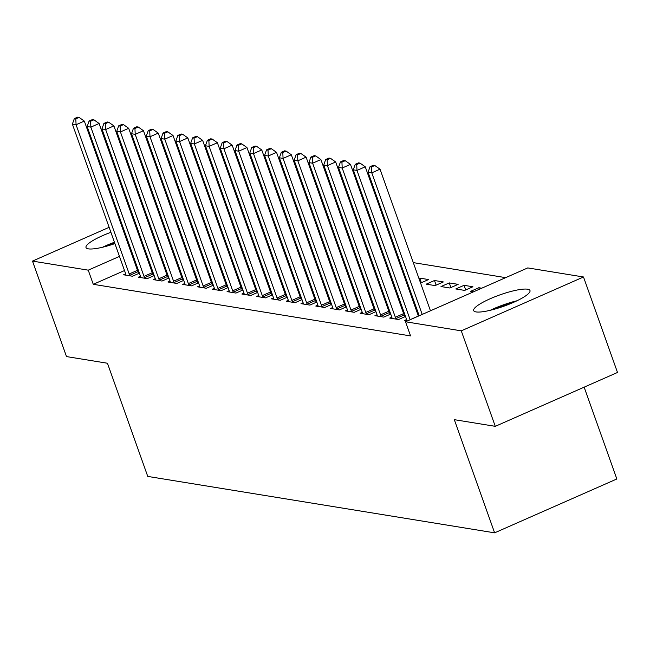 <?xml version="1.0" encoding="UTF-8"?>
<svg xmlns="http://www.w3.org/2000/svg" width="650" height="650" viewBox="0 0 650 650"><rect width="100%" height="100%" fill="white"/><g stroke="black" fill="none" stroke-linecap="round" stroke-linejoin="round"><path stroke-width="0.97" d="M476.068 311.927A29.892 5.996 160.4 0 1 473.671 310.594A29.892 5.996 160.4 0 1 494.959 296.749A29.892 5.996 160.4 0 1 527.597 289.209A29.892 5.996 160.4 0 1 529.994 290.542A29.892 5.996 160.4 0 1 508.706 304.387A29.892 5.996 160.4 0 1 476.068 311.927M114.92 243.596A29.892 5.996 160.4 0 1 88.4 248.861A29.892 5.996 160.4 0 1 86.003 247.528A29.892 5.996 160.4 0 1 110.898 232.31M122.606 228.572A29.892 5.996 160.4 0 1 123.419 228.353M135.647 226.078A29.892 5.996 160.4 0 1 136.516 226.021M138.743 232.269A29.892 5.996 160.4 0 1 138.028 232.781M127.116 238.745A29.892 5.996 160.4 0 1 126.352 239.094M505.668 277.648L413.303 262.616M399.466 260.366L398.515 260.211M384.678 257.961L383.727 257.806M369.891 255.556L368.948 255.401M355.103 253.151L354.161 252.996M340.324 250.746L339.373 250.591M325.536 248.341L324.594 248.186M310.749 245.936L309.806 245.781M295.969 243.531L295.019 243.376M281.182 241.126L280.231 240.971M266.394 238.721L265.452 238.566M251.607 236.316L250.664 236.161M236.828 233.911L235.877 233.756M222.04 231.506L221.097 231.351M527.759 267.914L583.497 276.981L461.273 330.842L405.527 321.774L527.759 267.914M461.273 330.842L495.276 426.335L617.5 372.466L583.497 276.981M584.147 387.164L616.842 478.977L494.618 532.837L147.753 476.418L107.453 363.244L66.503 356.582L32.5 261.097L109.119 227.329M156.918 207.586L157.861 207.74M171.697 209.991L172.648 210.145M186.485 212.396L187.436 212.55M201.273 214.801L202.215 214.955M479.367 289.234L478.831 287.731L470.576 291.371L473.46 291.842M478.831 287.731L481.723 288.202M406.599 319.564L404.503 320.483L407.396 320.954M449.264 282.921L441.001 286.561L449.873 287.999L458.136 284.359L449.264 282.921L450.905 287.544M377.024 314.754L374.936 315.673L383.801 317.119L390.723 314.064M389.667 313.089L390.423 313.211M421.338 282.734L419.689 278.111L418.933 278.444M419.689 278.111L428.561 279.549L420.582 283.067M347.457 309.944L345.361 310.863L354.234 312.309L361.156 309.254M360.1 308.279L360.856 308.401M391.016 278.257L391.787 277.916L390.138 273.301L389.366 273.634M317.891 305.134L315.794 306.053L324.667 307.499L331.589 304.444M330.533 303.469L331.281 303.591M361.441 273.447L362.213 273.106L360.547 268.491L359.791 268.824M288.316 300.324L286.219 301.243L295.092 302.689L302.014 299.634M300.958 298.659L301.714 298.781M331.874 268.637L332.646 268.296L330.98 263.681L330.224 264.014M258.749 295.506L256.652 296.433L265.525 297.879L272.447 294.824M271.391 293.849L272.139 293.971M302.299 263.827L303.071 263.486L301.413 258.871L300.658 259.196M229.174 290.696L227.078 291.623L235.95 293.069L242.873 290.014M241.816 289.039L242.572 289.161M273.488 258.684L271.838 254.053L271.082 254.386M273.504 258.676L272.732 259.017M199.607 285.886L197.511 286.812L206.383 288.259L213.306 285.204M212.249 284.229L212.997 284.351M243.157 254.207L243.929 253.866L242.287 249.251L241.516 249.576M170.032 281.076L167.944 282.002L176.808 283.449L183.731 280.394M182.674 279.419L183.43 279.541M214.346 249.064L212.721 244.441L211.941 244.766M214.362 249.056L213.59 249.397M140.465 276.266L138.369 277.192L147.241 278.639L154.164 275.584M153.107 274.609L153.863 274.731M208.788 233.399L208.016 233.74M196.747 238.704L195.975 239.046M184.706 244.01L183.934 244.351M172.673 249.316L171.901 249.657M160.631 254.621L159.859 254.963M148.59 259.935L147.818 260.268M136.549 265.241L135.777 265.574M124.508 270.546L93.275 284.31L410.564 335.92L405.527 321.774M125.678 273.861L123.581 274.787L132.454 276.234L139.376 273.179M138.32 272.204L139.076 272.326M199.558 246.659L197.933 242.036L197.161 242.361M199.574 246.651L198.803 246.992M155.252 278.671L153.156 279.598L162.029 281.044L168.951 277.989M167.895 277.014L168.643 277.136M229.133 251.469L227.5 246.846L226.728 247.171M229.149 251.461L228.377 251.802M184.819 283.481L182.723 284.408L191.596 285.854L198.518 282.799M197.462 281.824L198.218 281.946M257.944 256.612L258.716 256.271L257.051 251.648L256.295 251.981M214.394 288.291L212.298 289.217L221.171 290.664L228.093 287.609M227.029 286.634L227.784 286.756M287.519 261.422L288.291 261.081L286.626 256.457L285.87 256.791M243.961 293.101L241.865 294.027L250.738 295.474L257.66 292.419M256.604 291.444L257.359 291.566M317.086 266.232L317.858 265.891L316.192 261.276L315.437 261.609M273.528 297.919L271.44 298.838L280.304 300.284L287.227 297.229M286.171 296.254L286.926 296.376M347.409 270.709L345.767 266.086L345.012 266.419M347.425 270.701L346.653 271.042M303.103 302.729L301.007 303.648L309.879 305.094L316.802 302.039M315.746 301.064L316.493 301.186M376.228 275.852L377 275.511L375.351 270.896L374.579 271.229M332.67 307.539L330.574 308.457L339.446 309.904L346.369 306.849M345.312 305.874L346.068 305.996M406.551 280.329L404.926 275.706L404.154 276.039M406.567 280.321L405.795 280.662M362.245 312.349L360.149 313.267L369.021 314.714L375.944 311.659M374.887 310.684L375.635 310.806M434.476 280.516L426.221 284.156L435.086 285.594L443.349 281.954L434.476 280.516L436.126 285.139M391.812 317.159L389.716 318.077L398.588 319.524L405.511 316.469M404.454 315.494L405.21 315.616M464.043 285.326L455.788 288.966L464.661 290.404L472.916 286.764L464.043 285.326L465.692 289.949M120.388 222.357L121.16 222.024M132.429 217.051L133.201 216.718M144.471 211.746L145.243 211.404M93.275 284.31L88.237 270.164L32.5 261.097M495.276 426.335L454.317 419.673L494.618 532.837M203.751 219.253L202.979 219.594M191.709 224.559L190.938 224.9M179.668 229.864L178.896 230.206M167.635 235.17L166.863 235.511M155.594 240.476L154.822 240.817M143.553 245.781L142.781 246.123M131.511 251.087L130.739 251.428M119.478 256.392L88.237 270.164M129.212 273.967L137.475 270.327L84.329 121.087L76.074 124.727L129.212 273.967A3.835 1.284 -113.8 0 0 129.789 275.308L130.065 275.844M75.806 118.853L79.105 117.398L77.626 117.162L74.328 118.617L75.806 118.853L76.074 124.727L72.377 124.126L125.515 273.366A3.835 1.284 -113.8 0 1 125.881 274.674L125.978 275.178M137.475 270.327A3.835 1.284 -113.8 0 0 138.052 271.668L138.921 273.382M84.329 121.087L79.105 117.398M74.328 118.617L72.377 124.126M143.999 276.372L152.254 272.732L99.117 123.492L90.854 127.132L143.999 276.372A3.835 1.284 -113.8 0 0 144.576 277.713L144.844 278.249M90.586 121.266L93.892 119.803L92.414 119.567L89.107 121.022L90.586 121.266L90.854 127.132L87.157 126.531L140.303 275.771A3.835 1.284 -113.8 0 1 140.668 277.079L140.766 277.582M152.254 272.732A3.835 1.284 -113.8 0 0 152.831 274.072L153.709 275.787M99.117 123.492L93.892 119.803M89.107 121.022L87.157 126.531M158.787 278.777L167.042 275.137L113.896 125.897L105.641 129.537L158.787 278.777A3.835 1.284 -113.8 0 0 159.364 280.118L159.632 280.654M105.373 123.671L108.68 122.208L107.201 121.972L103.894 123.427L105.373 123.671L105.641 129.537L101.944 128.936L155.09 278.176A3.835 1.284 -113.8 0 1 155.447 279.484L155.545 279.988M167.042 275.137A3.835 1.284 -113.8 0 0 167.619 276.477L168.496 278.192M113.896 125.897L108.68 122.208M103.894 123.427L101.944 128.936M107.096 246.057A25.87 5.192 160.4 0 1 114.692 242.97M126.961 238.298A29.697 5.964 -19.6 0 0 126.141 238.518M114.433 242.247A29.697 5.964 -19.6 0 0 102.554 247.244M494.764 309.124A25.87 5.192 160.4 0 1 507.869 304.151A25.87 5.192 160.4 0 1 512.72 302.729M516.986 300.771A29.697 5.964 -19.6 0 0 508.235 303.217A29.697 5.964 -19.6 0 0 490.222 310.302M173.566 281.182L181.829 277.55L128.684 128.302L120.429 131.942L173.566 281.182A3.835 1.284 -113.8 0 0 174.143 282.523L174.419 283.059M120.161 126.076L123.459 124.613L121.981 124.378L118.682 125.832L120.161 126.076L120.429 131.942L116.732 131.341L169.869 280.581A3.835 1.284 -113.8 0 1 170.235 281.889L170.332 282.392M181.829 277.55A3.835 1.284 -113.8 0 0 182.406 278.882L183.276 280.597M128.684 128.302L123.459 124.613M118.682 125.832L116.732 131.341M188.354 283.587L196.617 279.955L143.471 130.707L135.208 134.347L188.354 283.587A3.835 1.284 -113.8 0 0 188.931 284.928L189.207 285.464M134.94 128.481L138.247 127.018L136.768 126.782L133.461 128.237L134.94 128.481L135.208 134.347L131.511 133.746L184.657 282.986A3.835 1.284 -113.8 0 1 185.023 284.294L185.12 284.798M196.617 279.955A3.835 1.284 -113.8 0 0 197.194 281.287L198.063 283.002M143.471 130.707L138.247 127.018M133.461 128.237L131.511 133.746M203.141 285.992L211.396 282.36L158.259 133.112L149.996 136.752L203.141 285.992A3.835 1.284 -113.8 0 0 203.718 287.332L203.986 287.869M149.727 130.886L153.034 129.423L151.556 129.188L148.249 130.642L149.727 130.886L149.996 136.752L146.299 136.151L199.444 285.391A3.835 1.284 -113.8 0 1 199.81 286.699L199.907 287.202M211.396 282.36A3.835 1.284 -113.8 0 0 211.973 283.692L212.851 285.407M158.259 133.112L153.034 129.423M148.249 130.642L146.299 136.151M217.929 288.405L226.184 284.765L173.038 135.517L164.783 139.157L217.929 288.405A3.835 1.284 -113.8 0 0 218.506 289.738L218.774 290.274M164.515 133.291L167.814 131.828L166.335 131.593L163.036 133.047L164.515 133.291L164.783 139.157L161.086 138.556L214.232 287.804A3.835 1.284 -113.8 0 1 214.589 289.104L214.687 289.608M226.184 284.765A3.835 1.284 -113.8 0 0 226.761 286.098L227.638 287.812M173.038 135.517L167.814 131.828M163.036 133.047L161.086 138.556M232.708 290.81L240.971 287.17L187.826 137.922L179.571 141.562L232.708 290.81A3.835 1.284 -113.8 0 0 233.285 292.142L233.561 292.679M179.303 135.696L182.601 134.233L181.123 133.998L177.824 135.452L179.303 135.696L179.571 141.562L175.874 140.961L229.011 290.209A3.835 1.284 -113.8 0 1 229.377 291.509L229.474 292.012M240.971 287.17A3.835 1.284 -113.8 0 0 241.548 288.502L242.418 290.217M187.826 137.922L182.601 134.233M177.824 135.452L175.874 140.961M247.496 293.215L255.751 289.575L202.613 140.327L194.35 143.967L247.496 293.215A3.835 1.284 -113.8 0 0 248.072 294.548L248.341 295.084M194.082 138.101L197.389 136.638L195.91 136.403L192.603 137.857L194.082 138.101L194.35 143.967L190.653 143.366L243.799 292.614A3.835 1.284 -113.8 0 1 244.164 293.914L244.262 294.418M255.751 289.575A3.835 1.284 -113.8 0 0 256.327 290.908L257.205 292.622M202.613 140.327L197.389 136.638M192.603 137.857L190.653 143.366M262.283 295.62L270.538 291.98L217.393 142.732L209.137 146.372L262.283 295.62A3.835 1.284 -113.8 0 0 262.86 296.952L263.128 297.489M208.869 140.506L212.176 139.051L210.697 138.808L207.391 140.262L208.869 140.506L209.137 146.372L205.441 145.771L258.586 295.019A3.835 1.284 -113.8 0 1 258.944 296.319L259.041 296.822M270.538 291.98A3.835 1.284 -113.8 0 0 271.115 293.312L271.993 295.027M217.393 142.732L212.176 139.051M207.391 140.262L205.441 145.771M277.062 298.025L285.326 294.385L232.18 145.137L223.925 148.777L277.062 298.025A3.835 1.284 -113.8 0 0 277.639 299.358L277.916 299.894M223.657 142.911L226.956 141.456L225.477 141.213L222.178 142.667L223.657 142.911L223.925 148.777L220.228 148.176L273.366 297.424A3.835 1.284 -113.8 0 1 273.731 298.724L273.829 299.227M285.326 294.385A3.835 1.284 -113.8 0 0 285.902 295.717L286.772 297.432M232.18 145.137L226.956 141.456M222.178 142.667L220.228 148.176M291.85 300.43L300.113 296.79L246.967 147.542L238.704 151.182L291.85 300.43A3.835 1.284 -113.8 0 0 292.427 301.762L292.703 302.299M238.436 145.316L241.743 143.861L240.264 143.618L236.957 145.072L238.436 145.316L238.704 151.182L235.007 150.581L288.153 299.829A3.835 1.284 -113.8 0 1 288.519 301.129L288.616 301.632M300.113 296.79A3.835 1.284 -113.8 0 0 300.69 298.123L301.559 299.837M246.967 147.542L241.743 143.861M236.957 145.072L235.007 150.581M306.637 302.835L314.892 299.195L261.755 149.947L253.492 153.587L306.637 302.835A3.835 1.284 -113.8 0 0 307.214 304.168L307.483 304.704M253.224 147.721L256.531 146.266L255.052 146.023L251.745 147.477L253.224 147.721L253.492 153.587L249.795 152.986L302.941 302.234A3.835 1.284 -113.8 0 1 303.306 303.534L303.404 304.037M314.892 299.195A3.835 1.284 -113.8 0 0 315.469 300.527L316.347 302.242M261.755 149.947L256.531 146.266M251.745 147.477L249.795 152.986M321.425 305.24L329.68 301.6L276.534 152.352L268.279 155.992L321.425 305.24A3.835 1.284 -113.8 0 0 322.002 306.572L322.27 307.109M268.011 150.126L271.31 148.671L269.831 148.428L266.533 149.882L268.011 150.126L268.279 155.992L264.582 155.391L317.728 304.639A3.835 1.284 -113.8 0 1 318.086 305.939L318.183 306.442M329.68 301.6A3.835 1.284 -113.8 0 0 330.257 302.933L331.134 304.647M276.534 152.352L271.31 148.671M266.533 149.882L264.582 155.391M336.204 307.645L344.467 304.005L291.322 154.757L283.067 158.397L336.204 307.645A3.835 1.284 -113.8 0 0 336.781 308.977L337.058 309.514M282.799 152.531L286.098 151.076L284.619 150.832L281.32 152.287L282.799 152.531L283.067 158.397L279.37 157.796L332.507 307.044A3.835 1.284 -113.8 0 1 332.873 308.344L332.971 308.848M344.467 304.005A3.835 1.284 -113.8 0 0 345.044 305.338L345.914 307.052M291.322 154.757L286.098 151.076M281.32 152.287L279.37 157.796M350.992 310.05L359.247 306.41L306.109 157.162L297.846 160.802L350.992 310.05A3.835 1.284 -113.8 0 0 351.569 311.382L351.837 311.919M297.578 154.936L300.885 153.481L299.406 153.237L296.099 154.692L297.578 154.936L297.846 160.802L294.149 160.201L347.295 309.449A3.835 1.284 -113.8 0 1 347.661 310.749L347.758 311.252M359.247 306.41A3.835 1.284 -113.8 0 0 359.824 307.743L360.701 309.457M306.109 157.162L300.885 153.481M296.099 154.692L294.149 160.201M365.779 312.455L374.034 308.815L320.889 159.567L312.634 163.207L365.779 312.455A3.835 1.284 -113.8 0 0 366.356 313.787L366.624 314.324M312.366 157.341L315.673 155.886L314.194 155.643L310.887 157.097L312.366 157.341L312.634 163.207L308.937 162.606L362.082 311.854A3.835 1.284 -113.8 0 1 362.44 313.154L362.537 313.658M374.034 308.815A3.835 1.284 -113.8 0 0 374.611 310.148L375.489 311.862M320.889 159.567L315.673 155.886M310.887 157.097L308.937 162.606M380.559 314.86L388.822 311.22L335.676 161.972L327.421 165.612L380.559 314.86A3.835 1.284 -113.8 0 0 381.136 316.192L381.412 316.729M327.153 159.746L330.452 158.291L328.973 158.048L325.674 159.502L327.153 159.746L327.421 165.612L323.724 165.011L376.87 314.259A3.835 1.284 -113.8 0 1 377.227 315.559L377.325 316.062M388.822 311.22A3.835 1.284 -113.8 0 0 389.399 312.553L390.268 314.267M335.676 161.972L330.452 158.291M325.674 159.502L323.724 165.011M395.346 317.265L403.609 313.625L350.464 164.377L342.201 168.017L395.346 317.265A3.835 1.284 -113.8 0 0 395.923 318.598L396.199 319.134M341.933 162.151L345.239 160.696L343.761 160.452L340.454 161.907L341.933 162.151L342.201 168.017L338.512 167.416L391.649 316.664A3.835 1.284 -113.8 0 1 392.015 317.964L392.113 318.467M403.609 313.625A3.835 1.284 -113.8 0 0 404.186 314.957L405.056 316.672M350.464 164.377L345.239 160.696M340.454 161.907L338.512 167.416M410.134 319.67L418.389 316.03L365.251 166.782L356.988 170.422L410.134 319.67A3.835 1.284 -113.8 0 0 410.158 319.735M356.72 164.556L360.027 163.101L358.548 162.857L355.241 164.312L356.72 164.556L356.988 170.422L353.291 169.821L406.437 319.069A3.835 1.284 -113.8 0 1 406.803 320.369L406.9 320.873M365.251 166.782L360.027 163.101M355.241 164.312L353.291 169.821M430.454 310.789L380.031 169.187L371.776 172.827L422.199 314.429M371.507 166.961L374.806 165.506L373.327 165.263L370.029 166.717L371.507 166.961L371.776 172.827L368.079 172.226L419.185 315.762M380.031 169.187L374.806 165.506M370.029 166.717L368.079 172.226M129.789 275.308L138.052 271.668M144.576 277.713L152.831 274.072M159.364 280.118L167.619 276.477M174.143 282.523L182.406 278.882M188.931 284.928L197.194 281.287M203.718 287.332L211.973 283.692M218.506 289.738L226.761 286.098M233.285 292.142L241.548 288.502M248.072 294.548L256.327 290.908M262.86 296.952L271.115 293.312M277.639 299.358L285.902 295.717M292.427 301.762L300.69 298.123M307.214 304.168L315.469 300.527M322.002 306.572L330.257 302.933M336.781 308.977L345.044 305.338M351.569 311.382L359.824 307.743M366.356 313.787L374.611 310.148M381.136 316.192L389.399 312.553M395.923 318.598L404.186 314.957"/></g></svg>
